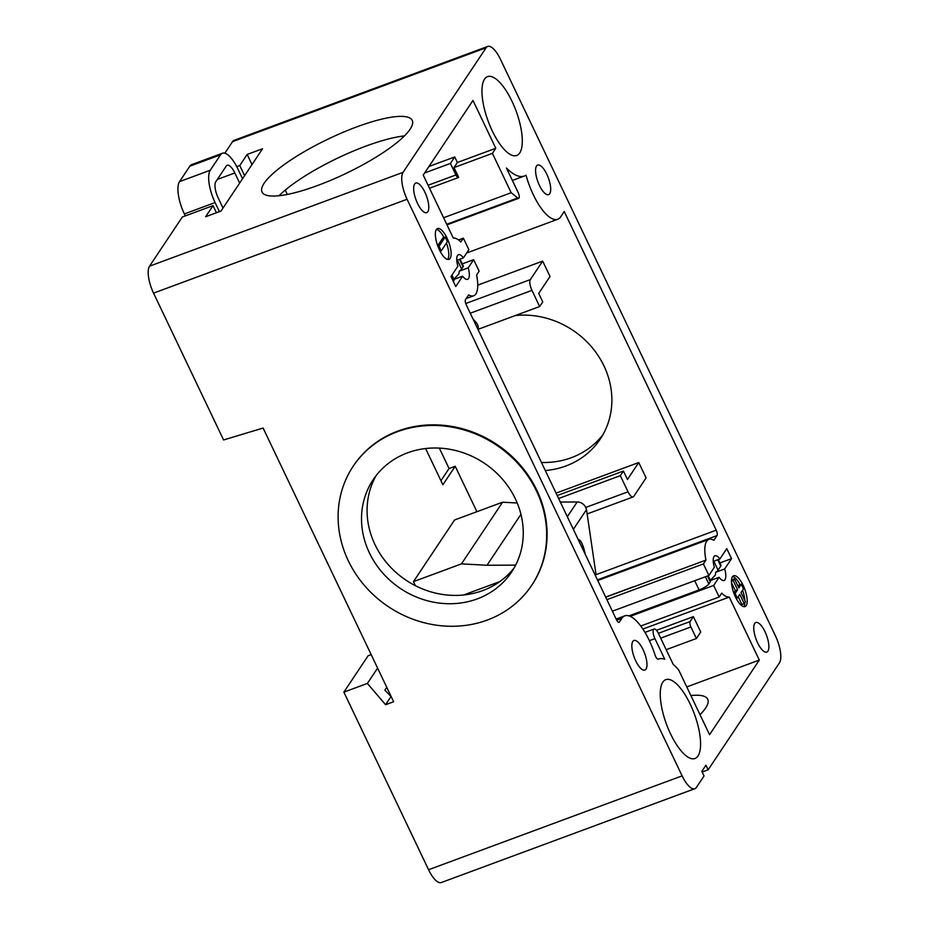 <?xml version="1.0" encoding="UTF-8"?>
<svg xmlns="http://www.w3.org/2000/svg" width="929" height="929" viewBox="0 0 929 929"><rect width="100%" height="100%" fill="white"/><g stroke="black" fill="none" stroke-linecap="round" stroke-linejoin="round"><path stroke-width="1.39" d="M415.379 585.676L413.451 581.647L454.571 519.973L502.589 502.194L517.221 503.007M476.902 511.705L455.21 466.253L442.878 484.752L425.61 448.533M287.305 194.451L285.238 190.108M478.145 329.749A8.756 7.931 -146.3 0 0 478.319 328.216A8.756 7.931 -146.3 0 0 476.043 322.351L475.207 323.594M472.977 318.926L476.043 322.351M573.344 529.344L586.501 509.626L585.734 507.455A8.756 7.931 -146.3 0 0 583.249 504.215A8.756 7.931 -146.3 0 0 577.164 501.974L560.326 502.055M595.083 574.912L595.907 573.681L595.187 575.121M586.501 509.626L595.907 573.681M585.212 554.218A45.73 15.526 -5.7 0 0 585.165 553.928A45.869 45.869 0 0 0 581.728 543.035A20.531 5.493 87.2 0 0 578.314 539.761M515.653 565.122L486.993 565.273L461.469 563.868L502.589 502.194M413.451 581.647L461.469 563.868M612.385 611.189L708.897 575.457L714.343 567.294A13.134 4.645 -110.3 0 1 714.947 555.797A13.134 4.645 -110.3 0 1 719.905 558.956L726.78 548.633L731.553 558.631L724.666 568.954A13.134 4.645 -110.3 0 1 724.063 580.439A13.134 4.645 -110.3 0 1 719.116 577.292L713.669 585.456L630.199 616.357M708.188 575.725L710.36 580.277L715.318 575.121L715.702 572.276A8.756 2.032 -25.5 0 0 718.082 570.116L713.832 561.209M717.722 559.757L720.753 566.109L718.082 570.116M694.695 580.718L699.084 589.915A8.756 2.032 -25.5 0 0 705.123 587A8.756 2.032 -25.5 0 0 708.827 583.993L705.378 576.758M708.037 575.771L710.488 580.904A8.756 2.032 154.5 0 1 710.267 581.833L708.827 583.993M713.24 561.418L719.905 558.956M699.084 589.915L628.968 615.881M719.116 577.292L710.313 580.544M715.702 572.276L724.666 568.954M713.669 585.456L719.162 596.987L640.731 626.018M252.003 164.572L247.172 154.446L262.535 148.768L221.009 211.046L205.646 216.736L213.043 205.634L182.316 217.014L149.523 266.193A21.89 7.734 69.7 0 0 153.552 293.123L223.587 439.963L263.104 428.048L393.652 701.743L385.581 704.728L367.385 683.43L343.869 692.128L368.128 655.746L371.17 654.62M427.828 211.684A15.77 5.574 -110.3 0 1 426.701 212.636A15.77 5.574 -110.3 0 1 416.726 201.616A15.77 5.574 -110.3 0 1 414.624 184.012A15.77 5.574 -110.3 0 1 415.751 183.059A15.77 5.574 -110.3 0 1 425.726 194.08A15.77 5.574 -110.3 0 1 427.828 211.684M549.736 193.696A15.77 5.574 -110.3 0 1 548.598 194.637A15.77 5.574 -110.3 0 1 538.634 183.628A15.77 5.574 -110.3 0 1 536.532 166.024A15.77 5.574 -110.3 0 1 537.659 165.072A15.77 5.574 -110.3 0 1 547.634 176.08A15.77 5.574 -110.3 0 1 549.736 193.696M646.015 669.124A15.77 5.574 -110.3 0 1 644.889 670.064A15.77 5.574 -110.3 0 1 634.913 659.056A15.77 5.574 -110.3 0 1 632.812 641.44A15.77 5.574 -110.3 0 1 633.938 640.499A15.77 5.574 -110.3 0 1 643.913 651.508A15.77 5.574 -110.3 0 1 646.015 669.124M767.911 651.136A15.77 5.574 -110.3 0 1 766.785 652.077A15.77 5.574 -110.3 0 1 756.821 641.068A15.77 5.574 -110.3 0 1 754.72 623.452A15.77 5.574 -110.3 0 1 755.846 622.511A15.77 5.574 -110.3 0 1 765.81 633.52A15.77 5.574 -110.3 0 1 767.911 651.136M343.869 692.128L428.571 869.73A21.89 7.734 69.7 0 0 441.31 882.55L694.857 788.686A21.89 7.734 -110.3 0 0 696.425 787.374L704.031 775.97L701.825 771.36L705.935 765.194L708.142 769.804L702.15 772.022M694.857 788.686A21.89 7.734 -110.3 0 1 682.118 775.866L407.088 199.27A21.89 7.734 -110.3 0 1 403.058 172.341L486.122 47.762A21.89 7.734 -110.3 0 1 487.69 46.45A21.89 7.734 -110.3 0 1 500.429 59.27L775.448 635.877A21.89 7.734 -110.3 0 1 779.477 662.807L708.142 769.804M708.897 575.457L703.404 563.926L705.947 560.106A30.657 10.834 69.7 0 1 708.862 539.377A30.657 10.834 69.7 0 1 713.878 540.306L717.025 535.568A4.378 1.544 -110.3 0 0 716.224 530.18L564.228 211.522L560.733 216.759A42.037 14.864 69.7 0 1 557.725 219.279A42.037 14.864 69.7 0 1 526.035 175.151A63.938 22.598 69.7 0 1 524.316 176.034A63.938 22.598 69.7 0 1 506.456 168.033L518.196 192.651A4.378 1.544 69.7 0 1 518.696 198.295A4.378 1.544 69.7 0 1 517.743 198.005L511.182 192.721L492.405 153.355L495.796 148.268L472.977 100.437L423.229 175.058L453.282 238.056A30.657 10.834 69.7 0 1 460.83 241.97L463.374 238.161L468.878 249.692L463.432 257.856A13.134 4.645 -110.3 0 0 458.473 254.697A13.134 4.645 -110.3 0 0 457.869 266.193L450.995 276.517L455.756 286.504L462.642 276.18A13.134 4.645 -110.3 0 0 467.601 279.339A13.134 4.645 -110.3 0 0 468.204 267.842L473.639 259.679L479.143 271.21L476.6 275.03A30.657 10.834 69.7 0 1 473.674 295.77L466.207 298.534M719.162 596.987L721.717 593.166A30.657 10.834 69.7 0 0 729.265 597.08L759.307 660.078L709.559 734.7L678.634 669.867A63.938 22.598 69.7 0 0 678.124 669.286A63.938 22.598 69.7 0 0 673.2 664.386L658.417 633.381A7.444 2.636 69.7 0 0 654.074 629.014A7.444 2.636 69.7 0 0 654.922 638.618L664.734 659.207A63.938 22.598 69.7 0 0 658.22 659.114A63.938 22.598 69.7 0 0 658.196 659.125L658.196 659.125A4.378 1.544 -110.3 0 1 655.05 655.038A42.037 14.864 69.7 0 0 624.822 615.857A42.037 14.864 69.7 0 0 621.815 618.377L619.341 622.082A4.378 1.544 -110.3 0 1 619.028 622.349A4.378 1.544 -110.3 0 1 616.484 619.782L466.323 304.956A4.378 1.544 -110.3 0 1 465.51 299.568L468.669 294.841A30.657 10.834 69.7 0 0 473.674 295.77M436.351 229.556A16.42 5.806 -110.3 0 1 437.524 228.58A16.42 5.806 -110.3 0 1 447.917 240.042A16.42 5.806 -110.3 0 1 450.101 258.39A16.42 5.806 -110.3 0 1 448.928 259.377A16.42 5.806 -110.3 0 1 438.546 247.904A16.42 5.806 -110.3 0 1 436.351 229.556M732.435 576.746A16.42 5.806 -110.3 0 1 733.608 575.759A16.42 5.806 -110.3 0 1 744.001 587.233A16.42 5.806 -110.3 0 1 746.184 605.58A16.42 5.806 -110.3 0 1 745.012 606.567A16.42 5.806 -110.3 0 1 734.63 595.094A16.42 5.806 -110.3 0 1 732.435 576.746M662.818 682.165A42.037 14.864 -110.3 0 1 665.826 679.645A42.037 14.864 -110.3 0 1 692.407 709.013A42.037 14.864 -110.3 0 1 698.016 755.974A42.037 14.864 -110.3 0 1 695.008 758.494A42.037 14.864 -110.3 0 1 668.415 729.126A42.037 14.864 -110.3 0 1 662.818 682.165M484.52 79.174A42.037 14.864 -110.3 0 1 487.528 76.642A42.037 14.864 -110.3 0 1 514.12 106.011A42.037 14.864 -110.3 0 1 519.729 152.971A42.037 14.864 -110.3 0 1 516.721 155.491A42.037 14.864 -110.3 0 1 490.129 126.135A42.037 14.864 -110.3 0 1 484.52 79.174M185.312 215.911L184.372 213.937A26.279 9.29 -110.3 0 1 179.529 181.619L189.818 166.198A26.279 9.29 -110.3 0 1 191.699 164.619L222.426 153.25A26.279 9.29 -110.3 0 1 237.719 168.637L242.539 178.751M487.69 46.45L234.143 140.314A21.89 7.734 69.7 0 0 232.575 141.626L224.853 153.215M703.404 563.926L606.881 599.658M453.851 279.443L462.642 276.18M451.842 275.239L454.014 279.803A8.756 2.032 154.5 0 1 453.793 280.732L453.329 281.429M353.125 466.358L353.543 465.743A107.288 97.208 33.7 0 1 397.879 431.079A107.288 97.208 33.7 0 1 520.077 464.848A107.288 97.208 33.7 0 1 532.073 584.771L531.655 585.386A107.288 97.208 33.7 0 1 487.307 620.049A107.288 97.208 33.7 0 1 365.12 586.269A107.288 97.208 33.7 0 1 353.125 466.358A107.288 97.208 33.7 0 1 397.473 431.695A107.288 97.208 33.7 0 1 519.659 465.464A107.288 97.208 33.7 0 1 531.655 585.386M459.46 259.33L463.048 266.855A8.756 2.032 -25.5 0 0 463.269 265.926L460.018 259.121M463.048 266.855L461.608 269.015L457.358 260.097M451.935 275.089L453.886 279.164L458.856 274.02L459.228 271.175L468.204 267.842M463.432 257.856L456.766 260.317M459.228 271.175A8.756 2.032 -25.5 0 0 461.608 269.015M462.294 263.882L473.639 259.679M620.328 475.66L628.027 491.801A8.756 3.101 69.7 0 0 633.125 496.934A8.756 3.101 69.7 0 0 633.752 496.411L646.085 477.901L638.757 462.526L627.447 479.492L623.417 471.026L620.328 475.66L558.631 498.501M605.708 597.184L632.951 587.105A30.657 10.834 69.7 0 1 632.928 586.977L605.65 597.068M447.406 241.656L441.24 250.911L439.045 246.29L445.212 237.046L447.406 241.656M440.16 251.306L441.24 250.911M438.035 246.661L439.045 246.29M437.687 245.732L442.912 237.894L445.212 237.046M733.202 580.555L734.433 578.709L738.834 587.929L741.296 584.236L743.502 588.847L741.028 592.551L745.43 601.771L744.199 603.618L739.798 594.397L737.324 598.09L735.129 593.48L737.591 589.787L733.202 580.555L731.437 581.206M731.448 580.567L734.433 578.709M738.102 586.42L738.996 585.084L741.296 584.236M733.771 592.911L735.292 590.635L731.471 582.622M735.292 590.635L737.591 589.787M734.131 593.852L735.129 593.48M736.244 598.497L737.324 598.09M744.199 603.618L741.888 604.477L738.218 596.766M446.466 243.084A16.42 5.806 -110.3 0 1 447.801 259.249A16.42 5.806 -110.3 0 1 447.65 259.458M436.502 229.347A16.42 5.806 -110.3 0 1 443.992 237.499M744.872 602.607A16.42 5.806 -110.3 0 1 743.885 606.428A16.42 5.806 -110.3 0 1 743.734 606.637M732.586 576.537A16.42 5.806 -110.3 0 1 740.076 584.678M742.55 590.263A16.42 5.806 -110.3 0 1 744.861 600.564M376.094 475.66A83.204 75.388 -146.3 0 0 389.855 566.423A83.204 75.388 -146.3 0 0 482.778 590.577A83.204 75.388 -146.3 0 0 514.236 567.758M386.754 687.297L384.85 690.154L391.295 696.808M367.385 683.43L377.604 668.102M390.726 697.017L385.581 704.728M244.594 175.674L239.775 165.548L247.172 154.446M213.043 205.634L216.434 212.741M219.43 211.638L215.098 202.557A26.279 9.29 -110.3 0 1 210.268 170.239L220.545 154.818A26.279 9.29 -110.3 0 1 222.426 153.25M239.659 183.083L234.828 172.968A13.134 4.645 69.7 0 0 227.187 165.269A13.134 4.645 69.7 0 0 226.246 166.059L215.772 181.77A13.134 4.645 69.7 0 0 218.187 197.935L223.006 208.05M236.744 166.674L239.775 165.548M264.15 183.234A83.204 19.358 154.5 0 1 342.836 132.429A83.204 19.358 154.5 0 1 412.232 120.398A83.204 19.358 154.5 0 1 410.13 129.201A83.204 19.358 154.5 0 1 331.444 180.005A83.204 19.358 154.5 0 1 262.036 192.036A83.204 19.358 154.5 0 1 264.15 183.234M705.947 560.106L632.951 587.128M759.307 660.078L686.775 686.926M690.886 695.542A83.204 19.358 154.5 0 1 707.735 699.258A83.204 19.358 154.5 0 1 705.622 708.061A83.204 19.358 154.5 0 1 700.013 714.691M463.374 238.161L458.52 239.949M404.44 135.913A83.204 19.358 -25.5 0 0 279.002 195.74M511.182 192.721L443.586 217.746M729.265 597.08L642.868 629.061M541.456 462.479A83.204 75.388 -146.3 0 0 571.381 457.683A83.204 75.388 -146.3 0 0 602.851 434.853M515.374 315.512A83.204 75.388 33.7 0 1 597.242 354.274A83.204 75.388 33.7 0 1 600.227 439.127A83.204 75.388 33.7 0 1 565.831 466.01A83.204 75.388 33.7 0 1 545.3 470.55M407.552 452.829A83.204 75.388 33.7 0 1 502.31 479.027A83.204 75.388 33.7 0 1 511.612 572.02A83.204 75.388 33.7 0 1 477.227 598.903A83.204 75.388 33.7 0 1 382.469 572.705A83.204 75.388 33.7 0 1 373.168 479.712A83.204 75.388 33.7 0 1 407.552 452.829M440.95 480.699L449.067 468.53L439.324 448.103M455.21 466.253L449.067 468.53M463.571 595.001L499.802 581.589M557.226 495.54L623.417 471.026M556.076 493.136L638.757 462.526M538.704 293.436L550.014 276.482L542.675 261.107L530.343 279.606A8.756 3.101 69.7 0 0 531.957 290.371L539.656 306.524L542.745 301.89L538.704 293.436M478.238 329.261L539.656 306.524M477.75 285.145L542.675 261.107M731.553 558.631L719.905 562.939M720.753 566.109A8.756 2.032 -25.5 0 0 720.974 565.18L718.291 559.548M656.489 630.303L693.394 616.635L700.733 632.022L696.413 638.49L690.909 626.959A4.378 1.544 -110.3 0 1 690.108 621.571L693.394 616.635M453.991 167.58L458.671 177.393A4.378 1.544 -110.3 0 1 458.461 177.52A4.378 1.544 -110.3 0 1 455.918 174.954L450.414 163.423L454.734 156.943L457.382 162.494L453.991 167.58L492.405 153.355M495.796 148.268L457.382 162.494M428.943 166.488L454.734 156.943M666.186 649.685L696.413 638.49M424.623 172.968L450.414 163.423M478.168 329.621A83.204 75.388 33.7 0 1 479.132 328.924M520.96 514.341L486.993 565.273M707.48 575.98L710.267 581.833M428.571 869.73L682.118 775.866M153.552 293.123L407.088 199.27M451.459 275.82L453.793 280.732M585.734 507.455L628.027 491.801M184.372 213.937L215.098 202.557M217.316 179.448L234.828 172.968M149.523 266.193L403.058 172.341M232.575 141.626L486.122 47.762M179.529 181.619L210.268 170.239M189.818 166.198L220.545 154.818M654.922 638.618L649.371 640.673M621.815 618.377L616.728 620.258M619.341 622.082L618.621 622.349M517.743 198.005L446.71 224.295M470.26 313.212L531.957 290.371M465.743 303.516L530.343 279.606M658.382 633.323L690.108 621.571M660.682 638.153L690.909 626.959M428.095 185.254L455.918 174.954M717.025 535.568L597.428 579.847M716.224 530.18L595.268 574.958M577.164 501.974L567.329 516.721M633.125 496.934L587.151 513.946M708.862 539.377L597.753 580.509M654.074 629.014L644.97 632.394M624.822 615.857L616.148 619.074M518.696 198.295L446.977 224.853M524.316 176.034L512.378 180.447M557.725 219.279L466.672 252.99M429.512 188.239L458.461 177.52"/></g></svg>
